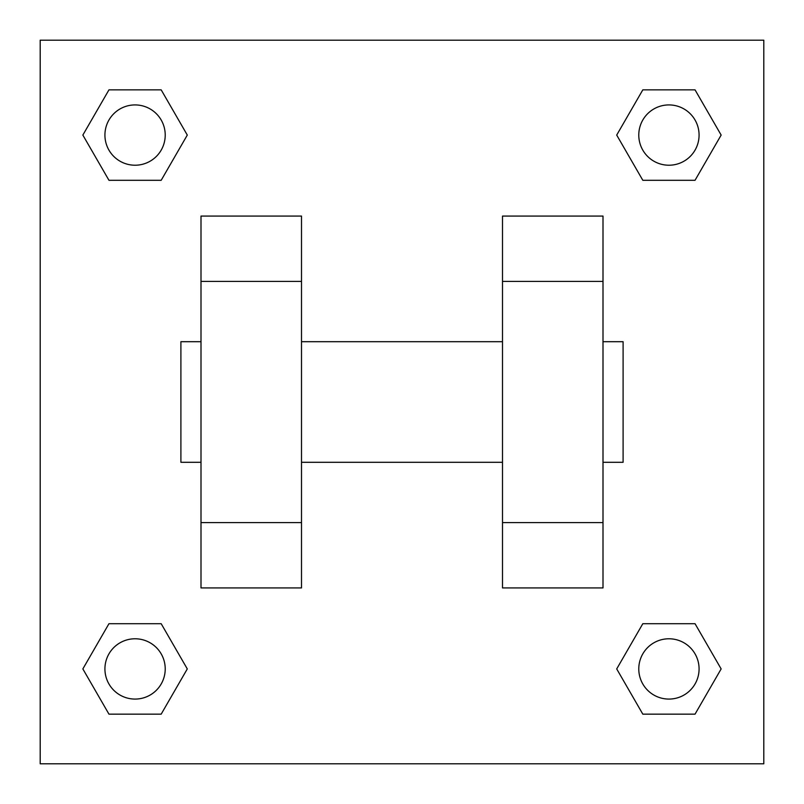 <?xml version="1.0" encoding="UTF-8"?>
<svg xmlns="http://www.w3.org/2000/svg" width="804" height="804" viewBox="0 0 804 804"><rect width="100%" height="100%" fill="white"/><g stroke="black" fill="none" stroke-linecap="round" stroke-linejoin="round"><path stroke-width="1.21" d="M187.292 135.072L161.182 180.297L108.962 180.297L82.852 135.072L108.962 89.847L161.182 89.847L187.292 135.072L161.182 180.297L141.986 180.297M141.986 623.703L161.182 623.703L187.292 668.928L161.182 714.153L108.962 714.153L82.852 668.928L108.962 623.703L161.182 623.703M662.014 180.297L642.818 180.297L616.708 135.072L642.818 89.847L695.038 89.847L721.148 135.072L695.038 180.297L642.818 180.297M616.708 668.928L642.818 623.703L695.038 623.703L721.148 668.928L695.038 714.153L642.818 714.153L616.708 668.928L642.818 623.703L662.014 623.703M40.2 40.2L763.8 40.2L763.8 763.8L40.2 763.8L40.2 40.2M201 281.4L201 587.925L301.5 587.925L301.5 216.075L201 216.075L201 281.4L301.5 281.4M502.5 281.4L502.5 587.925L603 587.925L603 216.075L502.5 216.075L502.5 281.4L603 281.4M603 462.3L623.1 462.3L623.1 341.7L603 341.7M201 341.7L180.9 341.7L180.9 462.3L201 462.3M201 522.6L301.5 522.6M502.5 522.6L603 522.6M201 587.925L301.5 587.925M502.5 587.925L603 587.925M695.038 714.153L642.818 714.153L695.038 714.153L721.148 668.928M642.818 623.703L695.038 623.703L642.818 623.703M699.078 668.928A30.15 30.15 0 0 0 653.853 642.818A30.15 30.15 0 0 0 653.853 695.038A30.15 30.15 0 0 0 699.078 668.928M82.852 668.928L108.962 623.703M161.182 714.153L108.962 714.153L161.182 714.153L187.292 668.928M165.222 668.928A30.15 30.15 0 0 0 119.997 642.818A30.15 30.15 0 0 0 119.997 695.038A30.15 30.15 0 0 0 165.222 668.928M616.708 135.072L642.818 89.847L695.038 89.847L642.818 89.847M721.148 135.072L695.038 180.297M699.078 135.072A30.15 30.15 0 0 0 653.853 108.962A30.15 30.15 0 0 0 653.853 161.182A30.15 30.15 0 0 0 699.078 135.072M82.852 135.072L108.962 89.847L161.182 89.847L108.962 89.847M161.182 180.297L108.962 180.297L161.182 180.297M165.222 135.072A30.15 30.15 0 0 0 119.997 108.962A30.15 30.15 0 0 0 119.997 161.182A30.15 30.15 0 0 0 165.222 135.072M301.5 462.3L502.5 462.3M301.5 341.7L502.5 341.7"/></g></svg>
